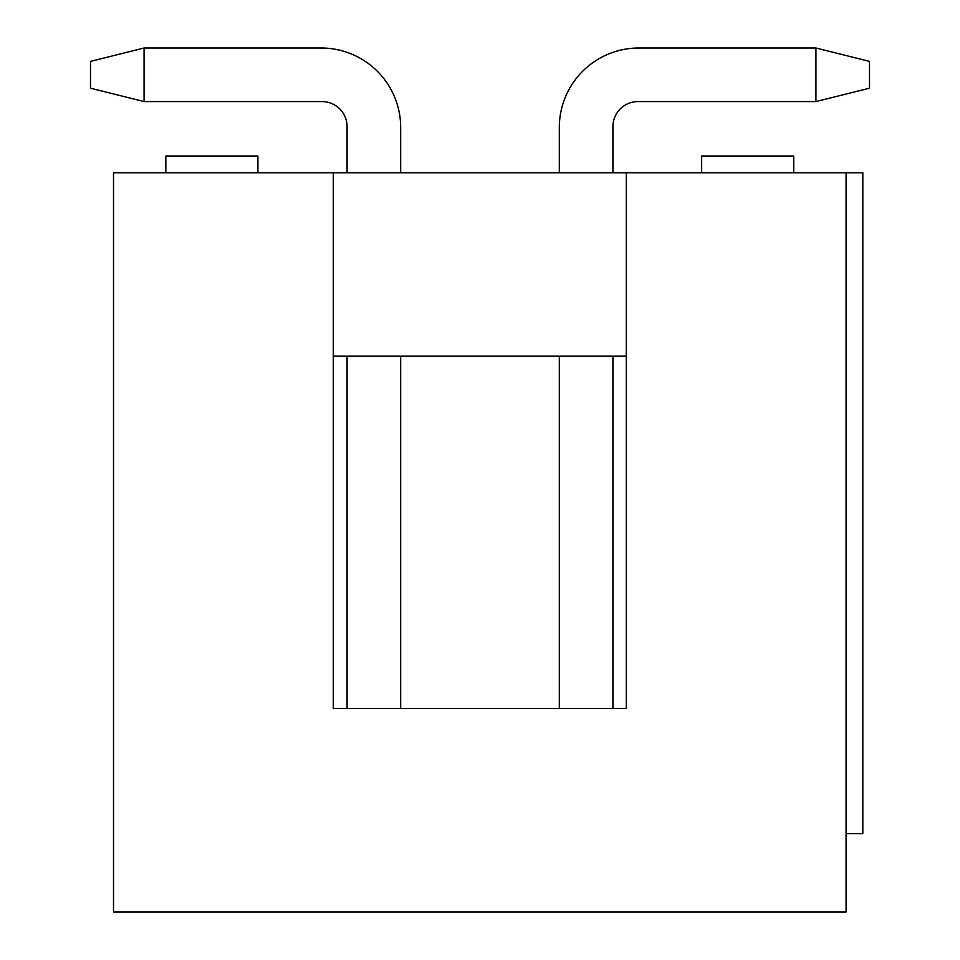<?xml version="1.0" encoding="UTF-8"?>
<svg xmlns="http://www.w3.org/2000/svg" width="960" height="960" viewBox="0 0 960 960"><rect width="100%" height="100%" fill="white"/><g stroke="black" fill="none" stroke-linecap="round" stroke-linejoin="round"><path stroke-width="1.44" d="M333.276 172.74L113.508 172.74L113.508 912L846.072 912L846.072 172.74L333.276 172.74L333.276 708.564L333.276 356.088L626.304 356.088L626.304 708.564L612.912 708.564L612.912 356.088M846.072 833.64L862.812 833.64L862.812 172.74L846.072 172.74M612.912 172.74L612.912 126.696A25.116 25.116 0 0 1 638.028 101.58L815.928 101.58L869.508 88.188L869.508 61.392L815.928 48L815.928 101.58M612.912 126.696A25.116 25.116 0 0 1 638.028 101.58A25.116 25.116 0 0 0 612.912 126.696M400.68 356.088L400.68 708.564L559.32 708.564L559.32 356.088M626.304 172.74L626.304 708.564L333.276 708.564L347.088 708.564L347.088 356.088M347.088 172.74L347.088 126.696A25.116 25.116 0 0 0 321.972 101.58L144.072 101.58L90.492 88.188L90.492 61.392L144.072 48L144.072 101.58M144.072 48L321.144 48A79.536 79.536 0 0 1 400.68 127.536L400.68 172.74M165.84 172.74L165.84 156L257.928 156L257.928 172.74L257.928 156M701.652 172.74L701.652 156L793.74 156L793.74 172.74L793.74 156M559.32 172.74L559.32 127.536A79.536 79.536 0 0 1 638.856 48L815.928 48"/></g></svg>
